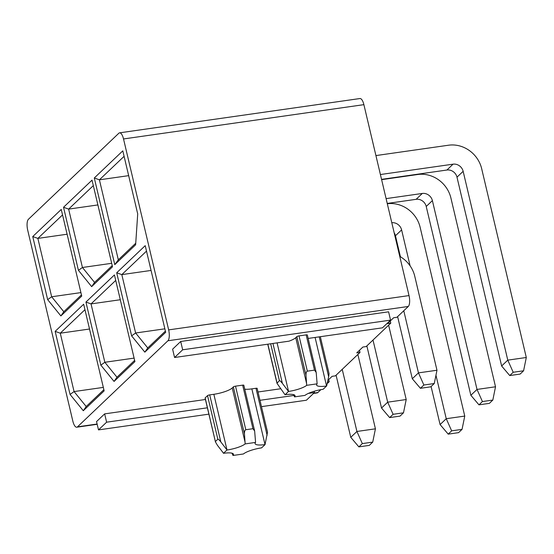 <?xml version="1.0" encoding="UTF-8"?>
<svg xmlns="http://www.w3.org/2000/svg" width="554" height="554" viewBox="0 0 554 554"><rect width="100%" height="100%" fill="white"/><g stroke="black" fill="none" stroke-linecap="round" stroke-linejoin="round"><path stroke-width="0.83" d="M285.026 394.732L276.986 383.299L279.389 380.626C279.86 380.508 280.857 381.422 282.367 383.347L288.482 391.443L285.109 394.718A14.923 3.435 -13.3 0 1 295.047 395.653A14.923 3.435 -13.3 0 1 294.548 396.886L304.977 395.397A14.923 3.435 -13.3 0 1 323.107 389.296L326.562 386.006A14.923 3.435 -13.3 0 1 316.625 385.072A14.923 3.435 -13.3 0 1 317.123 383.839L316.189 372.44L314.499 370.134L307.352 371.152C306.39 371.533 305.94 372.939 306.009 375.37L296.854 336.638L295.753 337.698A14.923 3.435 166.7 0 1 289.008 341.167L174.579 357.496L172.613 349.186L180.708 341.479L388.589 311.812L390.556 320.122L182.675 349.789L174.579 357.496M316.189 372.44L307.338 334.983A1.759 0.402 166.7 0 0 306.168 334.879L299.022 335.897A1.759 0.402 166.7 0 0 296.854 336.638M128.66 175.646L99.408 179.821L118.321 259.819L135.737 243.241M124.089 156.325L99.408 179.821L94.291 177.986L122.801 150.854L137.711 213.934L135.633 244.785L114.775 264.632L94.291 177.986M146.498 251.121L121.818 274.618L135.619 332.996L164.87 328.82M151.069 270.442L121.818 274.618L116.7 272.783L145.21 245.651L165.688 332.296L144.836 352.15L131.617 335.863L116.7 272.783M144.836 352.15L147.745 347.933L135.619 332.996L131.617 335.863M147.745 347.933L165.411 331.119M134.636 360.405L116.97 377.219L104.845 362.281L134.096 358.106M115.731 280.414L91.043 303.904L104.845 362.281L100.842 365.148L85.932 302.068L114.436 274.943L134.92 361.589L114.062 381.436L100.842 365.148M120.294 299.735L91.043 303.904L85.932 302.068M97.885 204.938L68.634 209.107L82.435 267.485L111.686 263.309M112.233 265.608L94.568 282.422L82.435 267.485L78.433 270.352L63.523 207.279L92.026 180.147L112.51 266.793L91.652 286.64L78.433 270.352M93.321 185.618L68.634 209.107L63.523 207.279M103.868 389.697L86.202 406.511L74.07 391.567L103.321 387.398M84.956 309.7L60.275 333.196L74.07 391.567L70.067 394.441L55.158 331.361L83.661 304.229L104.145 390.875L83.294 410.729L70.067 394.441M89.526 329.021L60.275 333.196L55.158 331.361M67.117 234.224L37.866 238.4L51.66 296.771L80.912 292.602M81.459 294.901L63.793 311.715L51.66 296.771L47.665 299.645L32.748 236.565L61.252 209.433L81.736 296.078L60.885 315.932L47.665 299.645M62.547 214.904L37.866 238.4L32.748 236.565M326.645 385.993L328.654 376.741L319.229 336.853M320.33 336.7L329.062 373.625L328.654 376.741M308.149 338.439L382.461 327.829L390.556 320.122M317.123 383.839L306.694 385.328L306.009 375.37M306.694 385.328A14.923 3.435 -13.3 0 1 288.565 391.429L277.083 342.871M293.516 394.6L294.548 396.886M28.434 219.28A8.781 3.13 -98.1 0 0 27.7 230.166L72.83 421.088A8.781 3.13 -98.1 0 0 76.771 427.21A8.781 3.13 -98.1 0 0 77.498 426.836L167.924 340.765A8.781 3.13 -98.1 0 0 168.658 329.886L123.521 138.957A8.781 3.13 -98.1 0 0 119.588 132.835A8.781 3.13 -98.1 0 0 118.861 133.216L28.434 219.28M119.588 132.835L359.948 98.536A8.781 3.13 81.9 0 1 363.888 104.658L409.018 295.58A8.781 3.13 81.9 0 1 408.284 306.466L396.92 317.283L393.672 317.747L387.523 323.605L390.771 323.141L390.258 320.995M118.321 259.819L114.775 264.632M116.97 377.219L114.062 381.436M94.568 282.422L91.652 286.64M86.202 406.511L83.294 410.729M63.793 311.715L60.885 315.932M182.675 349.789L180.708 341.479M390.771 323.141L366.152 346.569L362.905 347.033L356.748 352.891L359.996 352.427L359.491 350.28M359.996 352.427L335.378 375.861L332.13 376.325L327.864 380.383M327.525 381.962L329.221 381.713L328.716 379.573M329.221 381.713L327.144 383.693M320.877 389.663L317.858 392.53A8.781 3.13 81.9 0 1 317.137 392.911L313.55 393.423M258.012 391.99L280.532 388.776M208.886 414.15L98.508 429.897L96.541 421.587L104.644 413.88L205.423 399.496M205.167 397.89A1.759 0.402 166.7 0 0 205.084 398.063L215.437 441.877L205.167 397.89L207.542 395.632A1.759 0.402 -13.3 0 1 209.703 394.884L213.851 394.296A14.923 3.435 166.7 0 0 232.244 387.959L233.345 386.907A1.759 0.402 -13.3 0 1 235.512 386.159L242.659 385.141A1.759 0.402 166.7 0 1 243.829 385.245L254.646 431.019L255.581 442.417A14.923 3.435 166.7 0 0 255.082 443.65A14.923 3.435 166.7 0 0 265.02 444.585L251.848 388.873A14.923 3.435 -13.3 0 1 244.764 389.213M265.02 444.585L267.52 432.203L257.16 388.389A1.759 0.402 166.7 0 0 255.99 388.278L251.848 388.873M259.978 400.307L293.911 395.459M308.391 393.395L314.492 392.523L314.194 391.262M314.492 392.523L306.39 400.23L261.474 406.643M98.508 429.897L106.61 422.19L104.644 413.88M106.61 422.19L207.383 407.806M265.103 444.571L261.564 447.874A14.923 3.435 166.7 0 0 243.435 453.975L233.005 455.464L231.974 453.179M254.646 431.019L252.956 428.713L245.81 429.731C244.847 430.112 244.397 431.518 244.466 433.948L245.152 443.906A14.923 3.435 166.7 0 1 227.015 450.007L220.824 441.926L209.703 394.884M220.824 441.926C219.315 439.994 218.318 439.087 217.84 439.204L215.464 441.469M215.437 441.877L217.369 445.215L223.56 453.297A14.923 3.435 166.7 0 1 233.497 454.232A14.923 3.435 166.7 0 1 233.005 455.464M245.152 443.906L255.581 442.417M223.484 453.31L226.939 450.021M375.924 155.577L448.581 145.21A28.801 26.08 -133.6 0 1 481.668 168.679L526.3 357.496L507.783 360.135L463.151 171.325A8.781 7.95 46.4 0 0 453.068 164.171L380.404 174.538M509.742 375.557L520.137 374.075L523.592 370.785L513.198 372.267L509.742 375.557L501.633 365.993L456.995 177.183A8.781 7.95 46.4 0 0 446.912 170.023L381.547 179.357M501.633 365.993L507.783 360.135L513.198 372.267M523.592 370.785L526.3 357.496M399.753 256.37A28.801 26.08 -133.6 0 1 414.752 276.224L436.974 370.245L418.464 372.884L403.776 310.759M420.417 388.306L430.811 386.817L434.267 383.527L423.872 385.016L420.417 388.306L412.308 378.742L397.62 316.618M412.308 378.742L418.464 372.884L423.872 385.016M434.267 383.527L436.974 370.245M357.856 354.463L375.432 428.824L356.914 431.462L342.233 369.338M358.874 446.877L369.269 445.395L372.724 442.106L362.33 443.595L358.874 446.877L350.765 437.321L336.077 375.196M350.765 437.321L356.914 431.462L362.33 443.595M372.724 442.106L375.432 428.824M388.624 325.177L406.207 399.531L387.689 402.176L373.001 340.045M389.642 417.591L400.036 416.109L403.492 412.82L393.098 414.302L389.642 417.591L381.533 408.035L366.852 345.904M381.533 408.035L387.689 402.176L393.098 414.302M403.492 412.82L406.207 399.531M381.616 179.662L417.813 174.496A28.801 26.08 -133.6 0 1 450.894 197.972L495.525 386.782L477.015 389.427L432.383 200.61A8.781 7.95 46.4 0 0 422.293 193.457L386.103 198.623M478.968 404.842L489.362 403.36L492.818 400.071L482.423 401.553L478.968 404.842L470.858 395.286L426.227 206.469A8.781 7.95 46.4 0 0 416.137 199.315L387.239 203.443M470.858 395.286L477.015 389.427L482.423 401.553M492.818 400.071L495.525 386.782M387.315 203.747A28.801 26.08 -133.6 0 1 420.126 227.258L464.758 416.075L446.24 418.713L435.963 375.224M448.2 434.135L458.594 432.646L462.05 429.364L451.655 430.846L448.2 434.135L440.091 424.572L431.095 386.547M400.417 256.765L395.452 235.762A8.781 7.95 46.4 0 0 394.185 232.819M440.091 424.572L446.24 418.713L451.655 430.846M410.112 265.865L401.608 229.903A8.781 7.95 46.4 0 0 391.796 222.715M462.05 429.364L464.758 416.075M307.352 371.152L299.022 335.897M314.499 370.134L306.168 334.879M306.584 383.534L295.753 337.698M123.521 138.957L363.888 104.658M409.018 295.58L168.658 329.886M326.562 386.006L315.087 337.448M282.367 383.347L272.942 343.459M279.389 380.626L270.677 343.785M277.014 382.89L267.859 344.186M293.952 395.556L293.745 394.67M408.284 306.466L167.924 340.765M317.858 392.53L313.883 393.098M97.123 424.032L77.498 426.836M232.41 454.135L232.202 453.248M227.015 450.007L213.851 394.296M217.84 439.204L207.542 395.632M267.111 435.319L255.99 388.278M252.956 428.713L242.659 385.141M245.81 429.731L235.512 386.159M244.466 433.948L233.345 386.907M245.041 442.113L232.244 387.959M463.151 171.325L456.995 177.183M453.068 164.171L446.912 170.023M432.383 200.61L426.227 206.469M422.293 193.457L416.137 199.315M401.608 229.903L395.452 235.762M276.986 383.299L267.741 344.207M97.185 424.302L76.771 427.21"/></g></svg>

